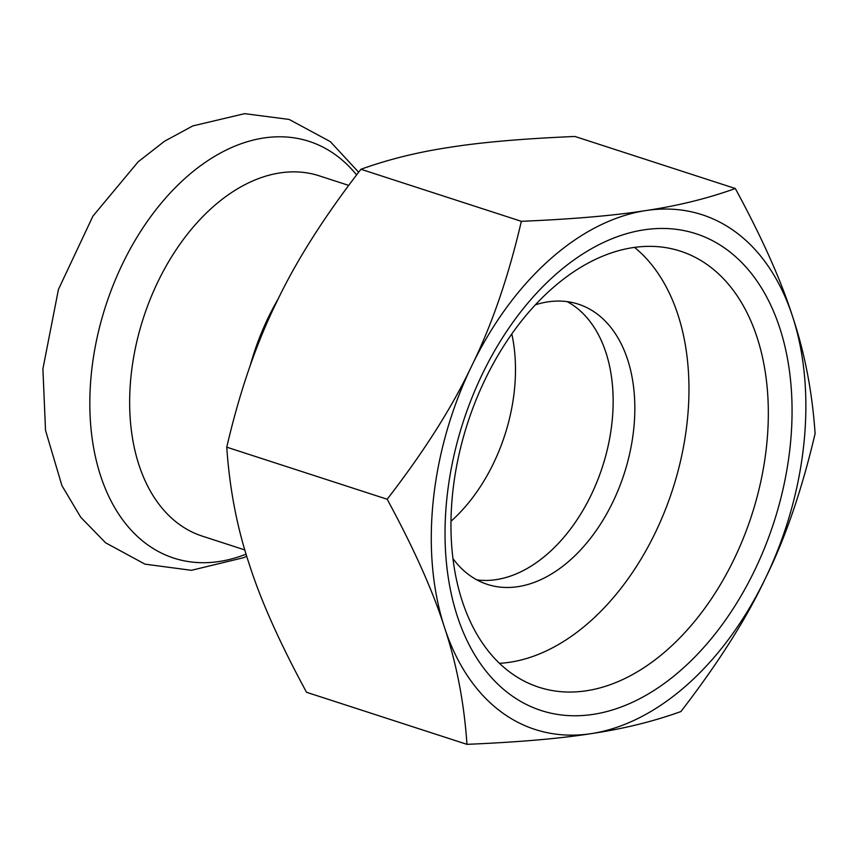 <?xml version="1.0" encoding="UTF-8"?>
<svg xmlns="http://www.w3.org/2000/svg" width="858" height="858" viewBox="0 0 858 858"><rect width="100%" height="100%" fill="white"/><g stroke="black" fill="none" stroke-linecap="round" stroke-linejoin="round"><path stroke-width="1.29" d="M476.866 579.879A147.319 95.957 108 0 0 602.434 466.849A147.319 95.957 108 0 0 567.17 301.63A147.319 95.957 108 0 1 561.304 540.25A147.319 95.957 108 0 1 476.866 579.879M244.841 549.935L202.306 536.132A189.404 123.37 -72 0 1 143.425 317.9A189.404 123.37 -72 0 1 319.23 175.826L348.68 185.382M450.997 521.256A147.319 95.957 108 0 0 511.797 333.901M452.97 558.601A147.319 95.957 108 0 0 487.398 584.395A147.319 95.957 108 0 0 583 547.297A147.319 95.957 108 0 0 634.802 404.719A147.319 95.957 108 0 0 578.335 304.161A147.319 95.957 108 0 0 535.328 304.826M499.495 663.32A225.482 146.868 108 0 0 609.609 601.962A225.482 146.868 108 0 0 634.48 247.372M765.475 578.206C785.306 538.277 801.844 490.079 815.1 433.622C812.301 392.16 804.815 353.196 792.642 316.731A270.581 176.244 108 0 0 645.795 210.575A270.581 176.244 108 0 0 645.731 210.585A270.581 176.244 108 0 0 471.707 365.894A270.581 176.244 108 0 0 471.675 365.98A270.581 176.244 108 0 0 444.498 627.445A270.581 176.244 108 0 0 591.355 733.611A270.581 176.244 108 0 0 591.409 733.601A270.581 176.244 108 0 0 765.433 578.281L765.475 578.206A270.581 176.244 108 0 0 792.642 316.731C781.145 280.491 762.033 237.752 735.306 188.513C707.689 198.466 677.852 205.823 645.795 210.575M591.409 733.601C623.466 728.839 653.303 721.492 680.92 711.539C718.382 662.955 746.546 618.532 765.433 578.281M758.472 341.849A229.236 149.313 108 0 0 680.405 251.147A229.236 149.313 108 0 0 467.631 423.101A229.236 149.313 108 0 0 538.888 687.237A229.236 149.313 108 0 0 715.636 592.342A229.236 149.313 108 0 0 758.472 341.849M471.675 365.98C452.112 407.293 423.938 451.705 387.162 499.238C413.888 548.466 433 591.205 444.498 627.445C456.671 663.91 464.157 702.874 466.956 744.347L306.553 692.288C279.826 643.06 260.714 600.321 249.217 564.081C237.044 527.616 229.558 488.652 226.759 447.179C239.618 391.891 256.167 343.704 276.394 302.606L276.426 302.531C295.989 261.218 324.163 216.795 360.939 169.273C388.556 159.32 418.393 151.963 450.45 147.211L450.514 147.201C481.906 142.235 523.369 138.653 574.914 136.465L735.306 188.513M781.295 332.85A250.654 163.267 108 0 0 485.081 368.522A250.654 163.267 108 0 0 589.339 714.896A250.654 163.267 108 0 0 781.295 332.85M645.731 210.585C614.349 215.551 572.876 219.133 521.342 221.321C508.483 276.608 491.934 324.807 471.707 365.894M466.956 744.347C518.489 742.159 559.963 738.577 591.355 733.611M360.939 169.273L521.342 221.321M226.759 447.179L387.162 499.238M246.096 554.15A219.08 142.696 -72 0 1 102.767 315.401A219.08 142.696 -72 0 1 356.596 174.903M250.182 365.68A189.404 123.37 -72 0 1 278.292 298.702M246.739 556.241L243.468 557.711L191.42 570.313L144.948 564.135L105.598 542.792L80.738 517.245L61.926 485.628L45.528 430.384L42.9 368.897L58.462 289.371L92.943 216.098L138.159 161.808L164.532 141.238L192.825 125.912L244.68 113.653L289.167 119.444L330.341 141.645L358.644 172.243"/></g></svg>
